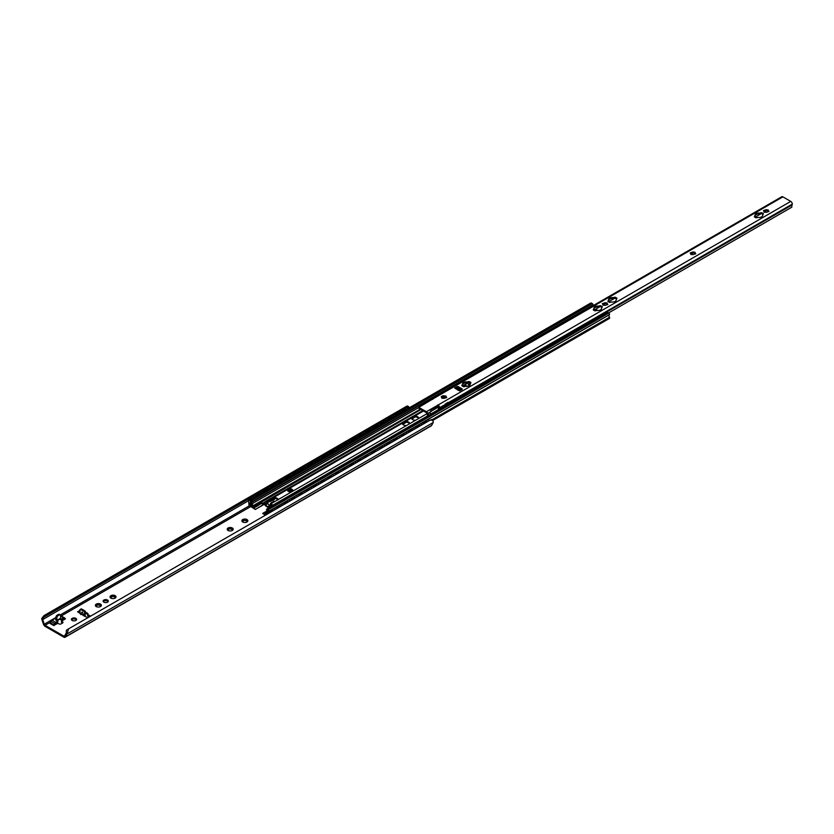 <?xml version="1.0" encoding="UTF-8"?>
<svg xmlns="http://www.w3.org/2000/svg" width="834" height="834" viewBox="0 0 834 834"><rect width="100%" height="100%" fill="white"/><g stroke="black" fill="none" stroke-linecap="round" stroke-linejoin="round"><path stroke-width="1.25" d="M56.889 617.713A1.616 0.938 -60 0 1 58.036 615.732L57.119 615.2A1.616 0.938 120 0 0 55.982 617.191L56.889 617.713L56.889 620.36A1.616 0.938 60 0 1 56.868 620.632L55.722 619.975L55.982 617.191M57.119 615.2L58.495 614.408L59.412 614.939L58.036 615.732M57.139 620.767L60.215 618.984A1.616 0.938 -120 0 0 60.559 618.244L60.559 615.607A1.616 0.938 -60 0 0 60.215 614.856L59.308 614.335A1.616 0.938 120 0 0 58.495 614.408M59.412 614.939A1.616 0.938 -60 0 1 60.215 614.856M62.686 622.925A1.616 0.938 0 0 0 62.498 622.8L61.445 622.195L61.445 621.132L62.498 621.737A1.616 0.938 180 0 1 62.967 622.404A1.616 0.938 180 0 1 62.498 623.061L61.111 623.853A1.616 0.938 180 0 1 58.828 623.853L57.786 623.259L55.075 624.822L55.711 623.394L57.786 622.195L57.786 621.142L56.868 620.632M60.538 618.474L60.559 619.568L59.902 619.162M60.559 618.505L61.445 619.026L61.445 620.079L60.559 619.568M61.445 619.026L63.52 617.827A1.616 0.938 -60 0 1 64.322 617.744A1.616 0.938 -60 0 1 64.52 617.931L65.479 618.818L64.155 619.568L63.52 618.88L61.445 620.079M55.982 617.952L52.052 620.215A1.616 0.938 120 0 0 51.051 621.476L50.092 623.467L53.762 625.573L54.71 623.592A1.616 0.938 -60 0 1 55.711 622.331L57.786 621.142M55.075 624.822L53.762 625.573M64.155 619.568L61.445 621.132M408.879 408.034A2.262 1.303 60 0 1 408.806 407.711L408.691 406.544L406.46 406.356L407.117 405.97L43.879 615.68L41.7 618.588A3.544 2.043 -120 0 0 41.909 619.506L43.41 624.093A2.752 1.585 -120 0 0 45.172 626.407L63.718 637.113A2.752 1.585 -120 0 0 65.094 637.249A2.752 1.585 -120 0 0 65.479 636.832L66.981 633.986A3.544 2.043 -120 0 0 67.189 633.308L68.607 628.836L66.386 630.233L66.272 632.777A2.262 1.303 60 0 1 66.157 633.069L64.635 635.977A1.293 0.751 60 0 1 64.447 636.175A1.293 0.751 60 0 1 63.801 636.102L45.088 625.302A1.293 0.751 60 0 1 44.254 624.218L42.732 619.547A2.262 1.303 60 0 1 42.617 619.12L43.608 617.316M108.128 601.637A2.585 1.491 0 0 0 107.544 601.106A2.585 1.491 0 0 0 103.291 601.637M247.145 521.782A1.147 0.657 180 0 1 246.885 521.177M246.937 520.479L246.437 520.52A1.147 0.657 180 0 1 244.623 520.239L243.705 520.249M243.684 520.041L243.684 520.385A1.147 0.657 180 0 1 242.392 521.156M232.498 530.247A1.147 0.657 180 0 1 232.238 529.632M232.29 528.933L231.789 528.975A1.147 0.657 180 0 1 229.975 528.693L229.058 528.704M229.037 528.495L229.037 528.839A1.147 0.657 180 0 1 227.745 529.611L227.713 528.746L229.809 527.515A2.992 1.731 180 0 1 232.04 527.859L232.582 528.172A2.992 1.731 180 0 1 233.176 529.454L232.978 529.882A2.992 1.731 180 0 1 232.332 530.445A2.992 1.731 180 0 1 231.352 530.82L230.611 530.935A2.992 1.731 180 0 1 228.38 530.591L227.838 530.278A2.992 1.731 180 0 1 227.244 528.996L227.442 528.568A2.992 1.731 180 0 1 229.069 527.63L229.058 528.954M115.321 597.895A1.147 0.657 180 0 1 115.061 597.29M115.113 596.591L114.612 596.633A1.147 0.657 180 0 1 112.799 596.352L111.881 596.362M111.86 596.154L111.86 596.498A1.147 0.657 180 0 1 110.568 597.259L110.536 596.393L112.632 595.163A2.992 1.731 180 0 1 114.863 595.507L115.405 595.82A2.992 1.731 180 0 1 115.999 597.113L115.801 597.54A2.992 1.731 180 0 1 115.155 598.103A2.992 1.731 180 0 1 114.175 598.478L113.434 598.593A2.992 1.731 180 0 1 111.203 598.249L110.661 597.936A2.992 1.731 180 0 1 110.067 596.644L110.265 596.227A2.992 1.731 180 0 1 111.892 595.278L111.881 596.612M100.674 606.349A1.147 0.657 180 0 1 100.414 605.745M100.466 605.046L99.965 605.088A1.147 0.657 180 0 1 98.151 604.806L97.234 604.817M97.213 604.608L97.213 604.952A1.147 0.657 180 0 1 95.92 605.724M88.998 616.305L87.518 615.44L87.518 614.387L89.916 615.773L87.174 617.358L84.078 615.972L84.651 612.865A1.293 0.751 -120 0 0 83.734 611.28L80.762 609.56A1.293 0.751 -120 0 0 80.116 609.498A1.293 0.751 -120 0 0 79.845 610.092L79.96 613.595L80.971 614.178M85.548 612.114L87.58 613.292A1.293 0.751 180 0 1 87.966 613.814A1.293 0.751 180 0 1 87.58 614.345L85.224 612.99M80.189 611.343L78.479 612.333M76.436 619.933A2.585 1.491 0 0 0 75.842 619.412A2.585 1.491 0 0 0 71.588 619.933M75.842 618.348A2.585 1.491 180 0 1 76.603 619.412A2.585 1.491 180 0 1 74.007 620.903A2.585 1.491 180 0 1 71.422 619.412A2.585 1.491 180 0 1 73.017 618.025A2.585 1.491 180 0 1 75.842 618.348M80.168 613.313L77.562 611.812L79.96 610.425M84.651 613.126L85.568 612.333A1.293 0.751 -120 0 0 84.651 610.749L81.68 609.039A1.293 0.751 -120 0 0 81.034 608.966L80.116 609.498M85.224 612.802L85.224 615.044A1.616 0.938 -60 0 1 84.943 616.076M81.336 613.855L81.513 612.636C82.305 611.583 82.858 612.344 83.171 614.919L81.117 614.262M418.084 417.824L417.125 417.271M87.58 613.292L87.518 614.387M242.089 520.114A2.992 1.731 180 0 1 243.716 519.175L244.456 519.061A2.992 1.731 180 0 1 246.687 519.405L247.229 519.718A2.992 1.731 180 0 1 247.823 521L247.625 521.427A2.992 1.731 180 0 1 246.979 521.99A2.992 1.731 180 0 1 245.999 522.365L245.259 522.48A2.992 1.731 180 0 1 243.028 522.136L242.486 521.823A2.992 1.731 180 0 1 241.891 520.541L243.716 519.175L243.705 520.499M107.544 600.053A2.585 1.491 180 0 1 108.295 601.106A2.585 1.491 180 0 1 105.71 602.607A2.585 1.491 180 0 1 103.124 601.106A2.585 1.491 180 0 1 104.719 599.729A2.585 1.491 180 0 1 107.544 600.053M95.618 604.681A2.992 1.731 180 0 1 97.244 603.733L97.985 603.618A2.992 1.731 180 0 1 100.216 603.962L100.758 604.275A2.992 1.731 180 0 1 101.352 605.567L101.154 605.995A2.992 1.731 180 0 1 100.507 606.558A2.992 1.731 180 0 1 99.527 606.933L98.787 607.048A2.992 1.731 180 0 1 96.556 606.704L96.014 606.391A2.992 1.731 180 0 1 95.42 605.109L97.244 603.733L97.234 605.067M100.758 604.275L101.352 605.567M100.643 604.619L101.133 606.016M96.129 606.61L95.42 605.109M97.985 603.618L100.216 603.962M101.154 605.995L99.559 606.975M115.405 595.82L115.999 597.113M115.29 596.164L115.78 597.561M110.776 598.145L110.067 596.644M112.632 595.163L114.863 595.507M115.801 597.54L114.206 598.51M232.582 528.172L233.176 529.454M232.467 528.516L232.957 529.903M227.953 530.497L227.244 528.996M229.809 527.515L232.04 527.859M232.978 529.882L231.383 530.862M247.229 519.718L247.823 521M247.114 520.051L247.604 521.448M242.6 522.042L241.891 520.541M244.456 519.061L246.687 519.405M247.625 521.427L246.03 522.407M43.879 615.68L44.859 615.127L43.816 617.202L249.366 498.534M406.46 406.356L44.859 615.127M407.117 405.97L408.66 406.533M65.094 637.249L431.272 425.84A2.752 1.585 -120 0 0 431.658 425.423L433.159 422.567A3.544 2.043 -120 0 0 433.367 421.889L432.387 420.232L430.208 420.065L431.835 419.992M431.251 419.575L432.387 420.232M408.691 406.544L406.971 407.534M403.156 409.744L399.653 411.767M395.837 413.966L392.324 415.989M388.508 418.199L385.006 420.221M381.19 422.421L377.677 424.454M373.861 426.654L370.359 428.676M366.543 430.886L363.03 432.909M359.214 435.108L355.711 437.131M351.896 439.341L348.383 441.363M344.567 443.563L341.064 445.596M337.249 447.795L333.736 449.818M329.92 452.018L326.417 454.05M322.602 456.25L319.088 458.273M315.273 460.483L311.77 462.505M307.954 464.705L304.441 466.738M300.626 468.937L297.123 470.96M293.307 473.159L289.794 475.192M285.979 477.392L282.476 479.414M278.66 481.625L275.147 483.647M271.331 485.847L267.829 487.869M264.013 490.079L260.5 492.102M256.684 494.301L253.182 496.334M430.208 420.065L68.607 628.836M275.846 498.44L274.636 498.878L275.616 498.305M270.956 500.869L272.603 500.129A2.523 1.459 0 0 0 273.489 499.795L274.866 499.003L273.489 500.066A2.523 1.459 180 0 1 272.603 500.4L269.601 501.265M269.601 501.005L270.643 500.838M264.441 504.205L255.34 509.459L264.242 504.059M266.974 510.94L262.668 513.421L265.358 515.245M255.34 509.199L251.618 506.957A1.616 0.938 -120 0 0 250.304 505.873L250.304 506.165A1.293 0.751 60 0 1 251.441 507.03L255.34 509.459M411.777 418.877L414.717 417.177L411.913 419.064M406.439 422.223L402.759 424.35M292.067 491.341L290.878 490.392L292.275 491.195M288.689 491.445L290.878 490.653M265.587 515.11L262.668 513.421M402.624 424.162L406.012 422.202M414.717 417.177L411.662 418.522M270.8 512.097A2.054 1.084 -55.9 0 1 273.302 510.085A2.054 1.084 -55.9 0 1 273.323 510.095M250.502 501.578A2.054 1.282 -64.4 0 1 250.21 500.65M250.461 499.503A2.054 1.282 -64.4 0 1 252.556 498.086A2.054 1.282 -64.4 0 1 252.723 498.19A2.054 2.054 0 0 0 252.441 498.034A2.054 1.282 115.6 0 0 252.441 498.034M278.129 507.875A2.054 1.084 -55.9 0 1 280.62 505.852A2.054 1.084 -55.9 0 1 280.651 505.873M257.779 495.271A2.054 1.282 -64.4 0 1 259.874 493.853A2.054 1.282 -64.4 0 1 260.052 493.968M285.447 503.642A2.054 1.084 -55.9 0 1 287.949 501.62A2.054 1.084 -55.9 0 1 287.97 501.641M265.108 491.049A2.054 1.282 -64.4 0 1 267.203 489.631A2.054 1.282 -64.4 0 1 267.37 489.735M292.776 499.42A2.054 1.084 -55.9 0 1 295.267 497.398A2.054 1.084 -55.9 0 1 295.299 497.408M272.426 486.816A2.054 1.282 -64.4 0 1 274.522 485.398A2.054 1.282 -64.4 0 1 274.699 485.503M300.094 495.188A2.054 1.084 -55.9 0 1 302.596 493.165A2.054 1.084 -55.9 0 1 302.617 493.186M279.755 482.584A2.054 1.282 -64.4 0 1 281.85 481.166A2.054 1.282 -64.4 0 1 282.017 481.281M307.423 490.965A2.054 1.084 -55.9 0 1 309.914 488.943A2.054 1.084 -55.9 0 1 309.946 488.953M287.073 478.362A2.054 1.282 -64.4 0 1 289.169 476.944A2.054 1.282 -64.4 0 1 289.346 477.048M314.741 486.733A2.054 1.084 -55.9 0 1 317.243 484.71A2.054 1.084 -55.9 0 1 317.264 484.731M294.402 474.129A2.054 1.282 -64.4 0 1 296.497 472.711A2.054 1.282 -64.4 0 1 296.664 472.826A2.054 2.054 0 0 0 296.383 472.669L296.383 472.669M322.07 482.5A2.054 1.084 -55.9 0 1 324.562 480.478A2.054 1.084 -55.9 0 1 324.593 480.499M301.72 469.907A2.054 1.282 -64.4 0 1 303.816 468.489A2.054 1.282 -64.4 0 1 303.993 468.593M329.388 478.278A2.054 1.084 -55.9 0 1 331.89 476.256A2.054 1.084 -55.9 0 1 331.911 476.277M309.049 465.674A2.054 1.282 -64.4 0 1 311.145 464.257A2.054 1.282 -64.4 0 1 311.311 464.361A2.054 2.054 0 0 0 311.03 464.215L311.03 464.215M336.717 474.046A2.054 1.084 -55.9 0 1 339.209 472.023A2.054 1.084 -55.9 0 1 339.24 472.044M316.367 461.452A2.054 1.282 -64.4 0 1 318.463 460.024A2.054 1.282 -64.4 0 1 318.64 460.139M344.035 469.823A2.054 1.084 -55.9 0 1 346.537 467.801A2.054 1.084 -55.9 0 1 346.558 467.811M323.696 457.22A2.054 1.282 -64.4 0 1 325.792 455.802A2.054 1.282 -64.4 0 1 325.958 455.906M351.364 465.591A2.054 1.084 -55.9 0 1 353.856 463.568A2.054 1.084 -55.9 0 1 353.887 463.589M331.015 452.987A2.054 1.282 -64.4 0 1 333.12 451.569A2.054 1.282 -64.4 0 1 333.287 451.684M358.683 461.358A2.054 1.084 -55.9 0 1 361.185 459.346A2.054 1.084 -55.9 0 1 361.205 459.357M338.343 448.765A2.054 1.282 -64.4 0 1 340.439 447.347A2.054 1.282 -64.4 0 1 340.606 447.451M366.011 457.136A2.054 1.084 -55.9 0 1 368.503 455.114A2.054 1.084 -55.9 0 1 368.534 455.135M345.662 444.532A2.054 1.282 -64.4 0 1 347.768 443.115A2.054 1.282 -64.4 0 1 347.934 443.229M373.33 452.904A2.054 1.084 -55.9 0 1 375.832 450.881A2.054 1.084 -55.9 0 1 375.853 450.902M352.99 440.31A2.054 1.282 -64.4 0 1 355.086 438.882A2.054 1.282 -64.4 0 1 355.253 438.997A2.054 2.054 0 0 0 354.971 438.84L354.971 438.84M380.658 448.682A2.054 1.084 -55.9 0 1 383.15 446.659A2.054 1.084 -55.9 0 1 383.181 446.67M360.309 436.078A2.054 1.282 -64.4 0 1 362.415 434.66A2.054 1.282 -64.4 0 1 362.582 434.764M387.977 444.449A2.054 1.084 -55.9 0 1 390.479 442.427A2.054 1.084 -55.9 0 1 390.5 442.447M367.638 431.845A2.054 1.282 -64.4 0 1 369.733 430.427A2.054 1.282 -64.4 0 1 369.9 430.542A2.054 2.054 0 0 0 369.618 430.386L369.618 430.386M395.306 440.216A2.054 1.084 -55.9 0 1 397.797 438.204A2.054 1.084 -55.9 0 1 397.828 438.215M374.956 427.623A2.054 1.282 -64.4 0 1 377.062 426.205A2.054 1.282 -64.4 0 1 377.229 426.31M402.624 435.994A2.054 1.084 -55.9 0 1 405.126 433.972A2.054 1.084 -55.9 0 1 405.147 433.993M382.285 423.391A2.054 1.282 -64.4 0 1 384.38 421.973A2.054 1.282 -64.4 0 1 384.547 422.087A2.054 2.054 0 0 0 384.266 421.931L384.266 421.931M409.953 431.762A2.054 1.084 -55.9 0 1 412.444 429.739A2.054 1.084 -55.9 0 1 412.476 429.76M389.603 419.168A2.054 1.282 -64.4 0 1 391.709 417.751A2.054 1.282 -64.4 0 1 391.876 417.855M417.271 427.54A2.054 1.084 -55.9 0 1 419.773 425.517A2.054 1.084 -55.9 0 1 419.794 425.528M396.932 414.936A2.054 1.282 -64.4 0 1 399.027 413.518A2.054 1.282 -64.4 0 1 399.194 413.622M248.845 500.452A1.616 1.011 -64.4 0 1 249.887 498.419L249.668 498.305A1.616 1.011 115.6 0 0 248.615 500.337L249.189 505.352L249.95 505.946A1.616 0.938 60 0 1 250.002 505.915A1.616 0.938 60 0 1 250.346 505.842L250.304 505.873M253.776 496.438A1.616 1.011 115.6 0 0 253.661 496.366A1.616 1.011 115.6 0 0 252.869 496.459L249.668 498.305M250.304 506.144A1.293 0.751 -120 0 0 250.158 506.196A1.293 0.751 -120 0 0 250.127 506.217L248.97 505.237L248.615 500.337M252.869 496.459L249.887 498.419M253.098 496.564A1.616 1.011 -64.4 0 1 253.89 496.48A1.616 1.011 -64.4 0 1 254.339 497.262M269.476 512.389A1.616 0.855 -55.9 0 1 270.716 510.46L270.487 510.314A1.616 0.855 124.1 0 0 269.246 512.232L269.434 512.889M274.605 508.469A1.616 0.855 124.1 0 0 274.501 508.375A1.616 0.855 124.1 0 0 273.698 508.459L270.487 510.314M269.184 513.035L269.246 512.232M273.698 508.459L270.716 510.46M273.927 508.615A1.616 0.855 -55.9 0 1 274.73 508.531A1.616 0.855 -55.9 0 1 274.97 509.209L274.928 509.72M256.163 496.199A1.616 1.011 -64.4 0 1 257.216 494.187L256.987 494.082A1.616 1.011 115.6 0 0 255.944 496.115L256.153 496.209M261.094 492.206A1.616 1.011 115.6 0 0 260.99 492.143A1.616 1.011 115.6 0 0 260.187 492.227L256.987 494.082M260.187 492.227L257.216 494.187M260.416 492.341A1.616 1.011 -64.4 0 1 261.219 492.248A1.616 1.011 -64.4 0 1 261.657 493.03M276.805 508.156A1.616 0.855 -55.9 0 1 278.045 506.238L277.816 506.082A1.616 0.855 124.1 0 0 276.575 508L276.763 508.657M281.934 504.247A1.616 0.855 124.1 0 0 281.829 504.153A1.616 0.855 124.1 0 0 281.016 504.226L277.816 506.082M276.513 508.803L276.575 508M281.016 504.226L278.045 506.238M281.246 504.382A1.616 0.855 -55.9 0 1 282.059 504.309A1.616 0.855 -55.9 0 1 282.299 504.987L282.257 505.487M263.492 491.977A1.616 1.011 -64.4 0 1 264.545 489.965L264.315 489.85A1.616 1.011 115.6 0 0 263.263 491.883L263.471 491.987M268.423 487.984A1.616 1.011 115.6 0 0 268.308 487.911A1.616 1.011 115.6 0 0 267.516 488.005L264.315 489.85M267.516 488.005L267.745 488.109A1.616 1.011 -64.4 0 1 268.538 488.026A1.616 1.011 -64.4 0 1 268.986 488.807M284.123 503.924A1.616 0.855 -55.9 0 1 285.364 502.005L285.134 501.849A1.616 0.855 124.1 0 0 283.894 503.778L284.092 504.434M289.252 500.014A1.616 0.855 124.1 0 0 289.148 499.92A1.616 0.855 124.1 0 0 288.345 500.004L285.134 501.849M283.831 504.58L283.894 503.778M288.345 500.004L285.364 502.005M288.574 500.16A1.616 0.855 -55.9 0 1 289.377 500.077A1.616 0.855 -55.9 0 1 289.617 500.754L289.575 501.255M270.81 487.744A1.616 1.011 -64.4 0 1 271.863 485.732L271.634 485.617A1.616 1.011 115.6 0 0 270.591 487.661L270.8 487.754M275.741 483.751A1.616 1.011 115.6 0 0 275.637 483.689A1.616 1.011 115.6 0 0 274.834 483.772L271.634 485.617M274.834 483.772L271.863 485.732M275.064 483.876A1.616 1.011 -64.4 0 1 275.866 483.793A1.616 1.011 -64.4 0 1 276.304 484.575M291.452 499.702A1.616 0.855 -55.9 0 1 292.692 497.783L292.463 497.627A1.616 0.855 124.1 0 0 291.222 499.545L291.41 500.202M296.581 495.792A1.616 0.855 124.1 0 0 296.477 495.698A1.616 0.855 124.1 0 0 295.663 495.771L292.463 497.627M291.16 500.348L291.222 499.545M295.663 495.771L292.692 497.783M295.893 495.928A1.616 0.855 -55.9 0 1 296.706 495.844A1.616 0.855 -55.9 0 1 296.946 496.532L296.904 497.033M278.139 483.522A1.616 1.011 -64.4 0 1 279.192 481.499L278.963 481.395A1.616 1.011 115.6 0 0 277.91 483.428L278.118 483.532M283.07 479.519A1.616 1.011 115.6 0 0 282.955 479.456A1.616 1.011 115.6 0 0 282.163 479.54L278.963 481.395M282.163 479.54L279.192 481.499M282.392 479.654A1.616 1.011 -64.4 0 1 283.185 479.571A1.616 1.011 -64.4 0 1 283.633 480.353M298.77 495.469A1.616 0.855 -55.9 0 1 300.011 493.551L299.781 493.394A1.616 0.855 124.1 0 0 298.541 495.313L298.739 495.969M303.899 491.56A1.616 0.855 124.1 0 0 303.795 491.466A1.616 0.855 124.1 0 0 302.992 491.549L299.781 493.394M298.478 496.115L298.541 495.313M302.992 491.549L300.011 493.551M303.222 491.695A1.616 0.855 -55.9 0 1 304.024 491.622A1.616 0.855 -55.9 0 1 304.264 492.3L304.222 492.8M285.457 479.289A1.616 1.011 -64.4 0 1 286.51 477.277L286.281 477.163A1.616 1.011 115.6 0 0 285.238 479.196L285.447 479.3M290.388 475.297A1.616 1.011 115.6 0 0 290.284 475.234A1.616 1.011 115.6 0 0 289.492 475.317L286.281 477.163M289.492 475.317L289.711 475.422A1.616 1.011 -64.4 0 1 290.513 475.338A1.616 1.011 -64.4 0 1 290.951 476.12M306.099 491.247A1.616 0.855 -55.9 0 1 307.339 489.318L307.11 489.172A1.616 0.855 124.1 0 0 305.869 491.09L306.057 491.747M311.228 487.327A1.616 0.855 124.1 0 0 311.124 487.233A1.616 0.855 124.1 0 0 310.311 487.317L307.11 489.172M305.807 491.893L305.869 491.09M310.311 487.317L307.339 489.318M310.54 487.473A1.616 0.855 -55.9 0 1 311.353 487.39A1.616 0.855 -55.9 0 1 311.593 488.067L311.551 488.578M292.786 475.067A1.616 1.011 -64.4 0 1 293.839 473.045L293.61 472.941A1.616 1.011 115.6 0 0 292.557 474.973L292.765 475.067M297.717 471.064A1.616 1.011 115.6 0 0 297.602 471.002A1.616 1.011 115.6 0 0 296.81 471.085L293.61 472.941M296.81 471.085L293.839 473.045M297.04 471.2A1.616 1.011 -64.4 0 1 297.832 471.106A1.616 1.011 -64.4 0 1 298.28 471.888M313.417 487.014A1.616 0.855 -55.9 0 1 314.658 485.096L314.428 484.94A1.616 0.855 124.1 0 0 313.188 486.858L313.386 487.515M318.546 483.105A1.616 0.855 124.1 0 0 318.442 483.011A1.616 0.855 124.1 0 0 317.639 483.094L314.428 484.94M313.125 487.661L313.188 486.858M317.639 483.094L314.658 485.096M317.869 483.24A1.616 0.855 -55.9 0 1 318.671 483.167A1.616 0.855 -55.9 0 1 318.911 483.845L318.869 484.346M300.115 470.835A1.616 1.011 -64.4 0 1 301.157 468.823L300.928 468.708A1.616 1.011 115.6 0 0 299.886 470.741L300.094 470.845M305.036 466.842A1.616 1.011 115.6 0 0 304.931 466.769A1.616 1.011 115.6 0 0 304.139 466.863L300.928 468.708M304.139 466.863L301.157 468.823M304.358 466.967A1.616 1.011 -64.4 0 1 305.161 466.884A1.616 1.011 -64.4 0 1 305.598 467.666M320.746 482.782A1.616 0.855 -55.9 0 1 321.987 480.864L321.757 480.707A1.616 0.855 124.1 0 0 320.517 482.636L320.704 483.293M325.875 478.872A1.616 0.855 124.1 0 0 325.771 478.779A1.616 0.855 124.1 0 0 324.958 478.862L321.757 480.707M320.454 483.439L320.517 482.636M324.958 478.862L321.987 480.864M325.187 479.018A1.616 0.855 -55.9 0 1 326 478.935A1.616 0.855 -55.9 0 1 326.24 479.613L326.198 480.113M307.433 466.602A1.616 1.011 -64.4 0 1 308.486 464.59L308.257 464.486A1.616 1.011 115.6 0 0 307.204 466.519L307.412 466.613M312.364 462.609A1.616 1.011 115.6 0 0 312.25 462.547A1.616 1.011 115.6 0 0 311.457 462.63L308.257 464.486M311.457 462.63L311.687 462.745A1.616 1.011 -64.4 0 1 312.479 462.651A1.616 1.011 -64.4 0 1 312.927 463.433M328.064 478.56A1.616 0.855 -55.9 0 1 329.305 476.641L329.086 476.485A1.616 0.855 124.1 0 0 327.835 478.403L328.033 479.06M333.193 474.65A1.616 0.855 124.1 0 0 333.089 474.556A1.616 0.855 124.1 0 0 332.286 474.629L329.086 476.485M327.772 479.206L327.835 478.403M332.286 474.629L329.305 476.641M332.516 474.786A1.616 0.855 -55.9 0 1 333.319 474.702A1.616 0.855 -55.9 0 1 333.558 475.39L333.517 475.891M314.762 462.38A1.616 1.011 -64.4 0 1 315.805 460.358L315.575 460.253A1.616 1.011 115.6 0 0 314.533 462.286L314.741 462.39M319.683 458.377A1.616 1.011 115.6 0 0 319.578 458.314A1.616 1.011 115.6 0 0 318.786 458.398L315.575 460.253M318.786 458.398L315.805 460.358M319.005 458.512A1.616 1.011 -64.4 0 1 319.808 458.429A1.616 1.011 -64.4 0 1 320.246 459.211M335.393 474.327A1.616 0.855 -55.9 0 1 336.634 472.409L336.404 472.252A1.616 0.855 124.1 0 0 335.164 474.171L335.351 474.827M340.522 470.418A1.616 0.855 124.1 0 0 340.418 470.324A1.616 0.855 124.1 0 0 339.605 470.407L336.404 472.252M335.101 474.973L335.164 474.171M339.605 470.407L336.634 472.409M339.834 470.564A1.616 0.855 -55.9 0 1 340.647 470.48A1.616 0.855 -55.9 0 1 340.887 471.158L340.845 471.658M322.08 458.147A1.616 1.011 -64.4 0 1 323.133 456.135L322.904 456.021A1.616 1.011 115.6 0 0 321.851 458.054L322.06 458.158M327.011 454.155A1.616 1.011 115.6 0 0 326.897 454.092A1.616 1.011 115.6 0 0 326.104 454.176L322.904 456.021M326.104 454.176L323.133 456.135M326.334 454.28A1.616 1.011 -64.4 0 1 327.126 454.196A1.616 1.011 -64.4 0 1 327.574 454.978M342.711 470.105A1.616 0.855 -55.9 0 1 343.952 468.176L343.733 468.03A1.616 0.855 124.1 0 0 342.482 469.949L342.68 470.605M347.841 466.196A1.616 0.855 124.1 0 0 347.736 466.091A1.616 0.855 124.1 0 0 346.934 466.175L343.733 468.03M342.42 470.751L342.482 469.949M346.934 466.175L343.952 468.176M347.163 466.331A1.616 0.855 -55.9 0 1 347.966 466.248A1.616 0.855 -55.9 0 1 348.205 466.925L348.164 467.436M329.409 453.925A1.616 1.011 -64.4 0 1 330.452 451.903L330.222 451.799A1.616 1.011 115.6 0 0 329.18 453.832L329.388 453.925M334.33 449.922A1.616 1.011 115.6 0 0 334.226 449.86A1.616 1.011 115.6 0 0 333.433 449.943L330.222 451.799M333.433 449.943L333.652 450.058A1.616 1.011 -64.4 0 1 334.455 449.964A1.616 1.011 -64.4 0 1 334.893 450.746M350.04 465.872A1.616 0.855 -55.9 0 1 351.281 463.954L351.051 463.798A1.616 0.855 124.1 0 0 349.811 465.716L349.999 466.373M355.169 461.963A1.616 0.855 124.1 0 0 355.065 461.869A1.616 0.855 124.1 0 0 354.252 461.953L351.051 463.798M349.748 466.519L349.811 465.716M354.252 461.953L351.281 463.954M354.481 462.099A1.616 0.855 -55.9 0 1 355.294 462.026A1.616 0.855 -55.9 0 1 355.534 462.703L355.493 463.204M336.728 449.693A1.616 1.011 -64.4 0 1 337.78 447.681L337.551 447.566A1.616 1.011 115.6 0 0 336.498 449.599L336.717 449.703M341.659 445.7A1.616 1.011 115.6 0 0 341.544 445.627A1.616 1.011 115.6 0 0 340.752 445.721L337.551 447.566M340.752 445.721L337.78 447.681M340.981 445.825A1.616 1.011 -64.4 0 1 341.773 445.742A1.616 1.011 -64.4 0 1 342.221 446.524M357.359 461.64A1.616 0.855 -55.9 0 1 358.599 459.722L358.38 459.565A1.616 0.855 124.1 0 0 357.129 461.494L357.327 462.151M362.488 457.73A1.616 0.855 124.1 0 0 362.383 457.637A1.616 0.855 124.1 0 0 361.581 457.72L358.38 459.565M357.067 462.297L357.129 461.494M361.581 457.72L358.599 459.722M361.81 457.876A1.616 0.855 -55.9 0 1 362.613 457.793A1.616 0.855 -55.9 0 1 362.853 458.471L362.811 458.981M344.056 445.46A1.616 1.011 -64.4 0 1 345.099 443.448L344.869 443.344A1.616 1.011 115.6 0 0 343.827 445.377L344.035 445.471M348.977 441.467A1.616 1.011 115.6 0 0 348.873 441.405A1.616 1.011 115.6 0 0 348.08 441.488L344.869 443.344M348.08 441.488L345.099 443.448M348.299 441.603A1.616 1.011 -64.4 0 1 349.102 441.509A1.616 1.011 -64.4 0 1 349.54 442.291M364.687 457.418A1.616 0.855 -55.9 0 1 365.928 455.5L365.699 455.343A1.616 0.855 124.1 0 0 364.458 457.261L364.646 457.918M369.816 453.508A1.616 0.855 124.1 0 0 369.712 453.415A1.616 0.855 124.1 0 0 368.899 453.488L365.699 455.343M364.395 458.064L364.458 457.261M368.899 453.488L365.928 455.5M369.128 453.644A1.616 0.855 -55.9 0 1 369.942 453.56A1.616 0.855 -55.9 0 1 370.181 454.249L370.14 454.749M351.375 441.238A1.616 1.011 -64.4 0 1 352.428 439.216L352.198 439.111A1.616 1.011 115.6 0 0 351.145 441.144L351.364 441.249M356.306 437.245A1.616 1.011 115.6 0 0 356.191 437.172A1.616 1.011 115.6 0 0 355.399 437.266L352.198 439.111M355.399 437.266L355.628 437.37A1.616 1.011 -64.4 0 1 356.42 437.287A1.616 1.011 -64.4 0 1 356.869 438.069M372.006 453.185A1.616 0.855 -55.9 0 1 373.246 451.267L373.027 451.111A1.616 0.855 124.1 0 0 371.776 453.039L371.974 453.696M377.135 449.276A1.616 0.855 124.1 0 0 377.031 449.182A1.616 0.855 124.1 0 0 376.228 449.265L373.027 451.111M371.724 453.832L371.776 453.039M376.228 449.265L373.246 451.267M376.457 449.422A1.616 0.855 -55.9 0 1 377.26 449.338A1.616 0.855 -55.9 0 1 377.5 450.016L377.458 450.516M358.703 437.006A1.616 1.011 -64.4 0 1 359.746 434.994L359.517 434.879A1.616 1.011 115.6 0 0 358.474 436.912L358.683 437.016M363.624 433.013A1.616 1.011 115.6 0 0 363.52 432.95A1.616 1.011 115.6 0 0 362.727 433.034L359.517 434.879M362.727 433.034L359.746 434.994M362.946 433.138A1.616 1.011 -64.4 0 1 363.749 433.054A1.616 1.011 -64.4 0 1 364.187 433.836M379.334 448.963A1.616 0.855 -55.9 0 1 380.575 447.034L380.346 446.888A1.616 0.855 124.1 0 0 379.105 448.807L379.293 449.463M384.464 445.054A1.616 0.855 124.1 0 0 384.359 444.96A1.616 0.855 124.1 0 0 383.546 445.033L380.346 446.888M379.043 449.609L379.105 448.807M383.546 445.033L380.575 447.034M383.776 445.189A1.616 0.855 -55.9 0 1 384.589 445.106A1.616 0.855 -55.9 0 1 384.828 445.794L384.787 446.294M366.022 432.783A1.616 1.011 -64.4 0 1 367.075 430.761L366.845 430.657A1.616 1.011 115.6 0 0 365.792 432.69L366.011 432.794M370.953 428.78A1.616 1.011 115.6 0 0 370.838 428.718A1.616 1.011 115.6 0 0 370.046 428.801L366.845 430.657M370.046 428.801L367.075 430.761M370.275 428.916A1.616 1.011 -64.4 0 1 371.067 428.822A1.616 1.011 -64.4 0 1 371.516 429.604M386.653 444.731A1.616 0.855 -55.9 0 1 387.893 442.812L387.674 442.656A1.616 0.855 124.1 0 0 386.423 444.574L386.622 445.231M391.782 440.821A1.616 0.855 124.1 0 0 391.688 440.727A1.616 0.855 124.1 0 0 390.875 440.811L387.674 442.656M386.371 445.377L386.423 444.574M390.875 440.811L387.893 442.812M391.104 440.957A1.616 0.855 -55.9 0 1 391.907 440.884A1.616 0.855 -55.9 0 1 392.147 441.561L392.105 442.062M373.351 428.551A1.616 1.011 -64.4 0 1 374.393 426.539L374.164 426.424A1.616 1.011 115.6 0 0 373.121 428.457L373.33 428.561M378.271 424.558A1.616 1.011 115.6 0 0 378.167 424.485A1.616 1.011 115.6 0 0 377.375 424.579L374.164 426.424M377.375 424.579L377.594 424.683A1.616 1.011 -64.4 0 1 378.396 424.6A1.616 1.011 -64.4 0 1 378.834 425.382M393.982 440.508A1.616 0.855 -55.9 0 1 395.222 438.58L394.993 438.423A1.616 0.855 124.1 0 0 393.752 440.352L393.94 441.009M399.111 436.589A1.616 0.855 124.1 0 0 399.006 436.495A1.616 0.855 124.1 0 0 398.193 436.578L394.993 438.423M393.69 441.155L393.752 440.352M398.193 436.578L395.222 438.58M398.423 436.735A1.616 0.855 -55.9 0 1 399.236 436.651A1.616 0.855 -55.9 0 1 399.476 437.329L399.434 437.84M380.669 424.318A1.616 1.011 -64.4 0 1 381.722 422.306L381.492 422.202A1.616 1.011 115.6 0 0 380.44 424.235L380.658 424.329M385.6 420.326A1.616 1.011 115.6 0 0 385.485 420.263A1.616 1.011 115.6 0 0 384.693 420.346L381.492 422.202M384.693 420.346L381.722 422.306M384.922 420.461A1.616 1.011 -64.4 0 1 385.715 420.367A1.616 1.011 -64.4 0 1 386.163 421.149M401.3 436.276A1.616 0.855 -55.9 0 1 402.541 434.358L402.322 434.201A1.616 0.855 124.1 0 0 401.071 436.119L401.269 436.776M406.429 432.366A1.616 0.855 124.1 0 0 406.335 432.273A1.616 0.855 124.1 0 0 405.522 432.346L402.322 434.201M401.018 436.922L401.071 436.119M405.522 432.346L402.541 434.358M405.751 432.502A1.616 0.855 -55.9 0 1 406.554 432.429A1.616 0.855 -55.9 0 1 406.794 433.107L406.763 433.607M387.998 420.096A1.616 1.011 -64.4 0 1 389.04 418.084L388.811 417.97A1.616 1.011 115.6 0 0 387.768 420.002L387.977 420.107M392.918 416.103A1.616 1.011 115.6 0 0 392.814 416.03A1.616 1.011 115.6 0 0 392.022 416.124L388.811 417.97M392.022 416.124L389.04 418.084M392.241 416.229A1.616 1.011 -64.4 0 1 393.043 416.145A1.616 1.011 -64.4 0 1 393.481 416.927M408.629 432.043A1.616 0.855 -55.9 0 1 409.869 430.125L409.64 429.969A1.616 0.855 124.1 0 0 408.399 431.897L408.587 432.554M413.758 428.134A1.616 0.855 124.1 0 0 413.654 428.04A1.616 0.855 124.1 0 0 412.84 428.123L409.64 429.969M408.337 432.7L408.399 431.897M412.84 428.123L409.869 430.125M413.07 428.28A1.616 0.855 -55.9 0 1 413.883 428.196A1.616 0.855 -55.9 0 1 414.123 428.874L414.081 429.374M395.316 415.864A1.616 1.011 -64.4 0 1 396.369 413.852L396.14 413.737A1.616 1.011 115.6 0 0 395.087 415.78L395.306 415.874M400.247 411.871A1.616 1.011 115.6 0 0 400.132 411.808A1.616 1.011 115.6 0 0 399.34 411.892L396.14 413.737M399.34 411.892L399.569 411.996A1.616 1.011 -64.4 0 1 400.362 411.913A1.616 1.011 -64.4 0 1 400.81 412.694M415.947 427.821A1.616 0.855 -55.9 0 1 417.188 425.903L416.969 425.747A1.616 0.855 124.1 0 0 415.718 427.665L415.916 428.322M421.076 423.912A1.616 0.855 124.1 0 0 420.982 423.818A1.616 0.855 124.1 0 0 420.169 423.891L416.969 425.747M415.666 428.467L415.718 427.665M420.169 423.891L417.188 425.903M420.399 424.047A1.616 0.855 -55.9 0 1 421.201 423.964A1.616 0.855 -55.9 0 1 421.441 424.652L421.41 425.152M404.25 410.703A2.054 1.282 -64.4 0 1 406.356 409.286A2.054 1.282 -64.4 0 1 406.523 409.4M424.6 423.307A2.054 1.084 -55.9 0 1 427.091 421.285A2.054 1.084 -55.9 0 1 427.123 421.306M402.645 411.642A1.616 1.011 -64.4 0 1 403.687 409.619L403.458 409.515A1.616 1.011 115.6 0 0 402.415 411.548L402.624 411.652M407.565 407.638A1.616 1.011 115.6 0 0 407.461 407.576A1.616 1.011 115.6 0 0 406.669 407.659L403.458 409.515M406.669 407.659L403.687 409.619M406.888 407.774A1.616 1.011 -64.4 0 1 407.69 407.69A1.616 1.011 -64.4 0 1 408.128 408.472M423.276 423.589A1.616 0.855 -55.9 0 1 424.516 421.67L424.287 421.514A1.616 0.855 124.1 0 0 423.046 423.432L423.234 424.089M428.405 419.679A1.616 0.855 124.1 0 0 428.301 419.585A1.616 0.855 124.1 0 0 427.488 419.669L424.287 421.514M422.984 424.235L423.046 423.432M427.488 419.669L424.516 421.67M427.717 419.815A1.616 0.855 -55.9 0 1 428.53 419.742A1.616 0.855 -55.9 0 1 428.77 420.419L428.728 420.92M267.745 488.109L264.545 489.965M289.711 475.422L286.51 477.277M311.687 462.745L308.486 464.59M333.652 450.058L330.452 451.903M355.628 437.37L352.428 439.216M377.594 424.683L374.393 426.539M399.569 411.996L396.369 413.852M290.513 490.653L288.856 491.612M409.473 423.86A3.565 2.054 0 0 0 408.493 422.807A3.565 2.054 0 0 0 404.709 422.338L402.655 423.526A3.565 2.054 0 0 0 402.488 423.86M408.493 422.014A3.565 2.054 180 0 1 409.536 423.463A3.565 2.054 180 0 1 409.494 423.787L406.533 425.496A3.565 2.054 180 0 1 402.415 423.463A3.565 2.054 180 0 1 402.457 423.151L405.428 421.441A3.565 2.054 180 0 1 408.493 422.014M411.621 417.865L414.581 416.156A3.565 2.054 180 0 1 417.646 416.729A3.565 2.054 180 0 1 418.689 418.178A3.565 2.054 180 0 1 418.647 418.501L415.686 420.211A3.565 2.054 180 0 1 411.569 418.178A3.565 2.054 180 0 1 411.621 417.865L405.428 421.441M270.237 507.082L269.987 506.759A1.616 0.938 -120 0 0 268.684 506.123L268.068 506.342A2.752 1.585 60 0 1 265.619 504.924L264.993 503.997A1.616 0.938 -120 0 0 263.69 503.131L262.762 503.225L265.692 501.432A2.262 1.303 60 0 1 265.952 501.192A2.262 1.303 60 0 1 267.078 501.307L267.766 501.703L269.601 500.65L269.601 501.442L267.766 502.495L266.494 501.922A1.616 0.938 -120 0 1 267.287 502.673L267.902 503.611A2.752 1.585 60 0 0 270.352 505.018L270.977 504.799A1.616 0.938 -120 0 1 271.748 504.956L270.466 504.059L270.466 503.267L271.154 503.653A2.262 1.303 60 0 1 272.541 505.383L272.655 505.685M278.233 499.847A1.293 0.751 0 0 0 278.045 499.712L275.293 498.117A1.293 0.751 0 0 0 273.469 498.117L271.113 499.483A1.324 0.761 0 0 0 270.935 499.086L274.355 497.106A1.293 0.751 180 0 1 275.293 497.325L278.045 498.92A1.293 0.751 180 0 1 278.42 499.441L275.012 501.432A1.324 0.761 0 0 0 273.416 501.557L270.466 503.267M418.626 418.574A3.565 2.054 0 0 0 417.646 417.521A3.565 2.054 0 0 0 413.862 417.052L411.808 418.241A3.565 2.054 0 0 0 411.642 418.574M278.42 499.441A1.293 0.751 180 0 1 278.42 499.462L406.533 425.496M292.004 489.266A2.585 1.491 180 0 1 292.765 490.329A2.585 1.491 180 0 1 290.169 491.82A2.585 1.491 180 0 1 287.584 490.329A2.585 1.491 180 0 1 289.179 488.943A2.585 1.491 180 0 1 292.004 489.266M292.671 490.726A2.585 1.491 0 0 0 292.004 490.058A2.585 1.491 0 0 0 287.678 490.726M262.762 503.225L265.045 501.912M420.92 409.525L253.713 506.54A0.97 0.563 0 0 0 255.089 506.54L258.457 504.591L258.457 505.383A1.293 0.751 0 0 1 258.821 504.997L260.646 503.934A1.293 0.751 0 0 1 262.481 503.934L262.522 503.965A1.616 0.938 -120 0 0 263.106 504.111L264.044 504.017L265.243 505.383A2.262 1.303 -120 0 0 266.255 506.374L267.433 507.062A2.262 1.303 -120 0 0 268.444 507.228L269.736 507.374M271.748 504.956A1.616 0.938 60 0 1 272.28 505.446L272.53 505.758M265.389 501.87L265.983 501.807A1.616 0.938 60 0 1 266.494 501.922L266.588 501.891M267.068 511.409L265.295 512.43A0.97 0.563 0 0 0 265.295 513.223L265.639 514.213A1.783 1.032 -120 0 0 266.536 514.307A1.783 1.032 -120 0 0 266.734 514.119L267.495 513.035A2.909 1.678 -120 0 0 267.109 509.887L268.287 510.564A3.232 1.866 -120 0 0 268.183 513.619M265.295 514.015A0.97 0.563 180 0 1 265.014 513.619L265.014 512.827M267.766 502.495L267.766 501.703M258.457 504.591A1.293 0.751 180 0 1 258.821 504.205L260.646 503.142A1.293 0.751 180 0 1 262.481 503.142L262.481 503.934M269.601 500.65L270.716 499.993A1.324 0.761 0 0 0 271.113 499.451L271.113 500.254A1.324 0.761 180 0 1 270.716 500.796L269.601 500.817M258.457 505.383L255.089 507.333A0.97 0.563 180 0 1 253.713 507.333L253.369 507.135A1.783 1.032 -120 0 1 252.275 505.779L251.524 503.819A2.909 1.678 -120 0 1 251.847 501.14A2.909 1.678 -120 0 1 251.899 501.109L251.847 501.14M270.518 500.911L270.518 500.119M273.218 502.297L273.218 501.672M267.902 513.775L267.297 513.431L267.297 514.13M268.673 513.327A2.262 1.303 60 0 1 268.934 511.284L269.007 511.106A1.136 0.657 -120 0 0 268.204 509.72L267.214 509.157A0.97 0.563 -120 0 0 266.536 509.553L266.536 509.678A0.97 0.563 -120 0 0 266.713 510.325A1.939 1.126 60 0 1 266.901 512.295L266.036 513.494L265.295 513.223M253.307 506.301L252.118 503.767A1.939 1.126 60 0 1 252.295 501.995A0.97 0.563 -120 0 0 252.483 501.568L252.483 501.442A0.97 0.563 -120 0 0 251.795 500.254L250.805 499.681A1.136 0.657 -120 0 0 250.012 500.139L250.075 500.39A2.262 1.303 60 0 1 250.075 502.985L250.398 504.466L251.722 505.227L251.722 504.434L250.607 503.799A3.232 1.866 -120 0 0 250.732 500.431L251.899 501.109M594.788 310.78A1.616 0.938 0 0 0 594.788 310.748L595.476 309.675M595.935 309.414L597.853 310.519M595.247 309.81L596.456 310.498M594.788 310.498A1.616 0.938 0 0 0 594.35 309.977M592.494 306.026A1.939 1.126 60 0 1 592.849 305.38A0.97 0.563 -120 0 0 593.026 304.952L593.026 304.827A0.97 0.563 -120 0 0 592.338 303.639L591.358 303.065A1.136 0.657 -120 0 0 590.795 303.013L250.242 499.629M251.368 503.361L250.607 503.799M609.164 318.369L609.487 317.264A2.262 1.303 60 0 1 609.487 314.668L609.55 314.501A1.136 0.657 -120 0 0 608.747 313.104L607.767 312.541A0.97 0.563 -120 0 0 607.277 312.489L266.734 509.105M267.964 513.035L267.297 513.431M460.378 388.811A1.814 1.042 180 0 1 459.513 389.04L457.345 389.415M457.209 389.071L459.513 388.78A1.814 1.042 -0 0 0 460.107 388.654M467.217 386.309L465.852 385.777L463.558 386.705L461.744 385.506L462.609 384.61A3.889 2.241 180 0 1 462.516 384.12A3.889 2.241 180 0 1 467.248 381.93L469.261 381.545L470.866 382.462L470.188 383.63A3.889 2.241 180 0 1 470.282 384.12A3.889 2.241 180 0 1 465.549 386.309L463.537 386.695M463.329 386.58L465.852 385.517L467.582 386.257M442.322 398.318L444.866 396.525M445.481 396.692L443.261 397.974M469.657 385.339L468.343 384.578M468.343 384.37L470.178 383.306M444.918 391.021A1.616 1.001 116.1 0 0 444.814 390.958A1.616 1.001 116.1 0 0 444.011 391.042L440.811 392.887A1.616 1.001 116.1 0 0 439.862 394.148M444.011 391.042L444.241 391.156A1.616 1.001 -63.9 0 1 445.043 391.063A1.616 1.001 -63.9 0 1 445.116 391.115M444.241 391.156L440.811 392.887M440.216 393.94A1.616 1.001 -63.9 0 1 441.04 393.002M452.33 401.946A1.616 0.865 -56.4 0 1 453.54 400.237L453.31 400.091A1.616 0.865 123.6 0 0 452.08 402.009L452.143 402.061M457.428 398.245A1.616 0.865 123.6 0 0 457.324 398.152A1.616 0.865 123.6 0 0 456.511 398.235L453.31 400.091M456.511 398.235L456.74 398.391A1.616 0.865 -56.4 0 1 457.553 398.308A1.616 0.865 -56.4 0 1 457.793 398.798M452.247 386.799A1.616 1.001 116.1 0 0 452.132 386.726A1.616 1.001 116.1 0 0 451.34 386.809L448.139 388.665A1.616 1.001 116.1 0 0 447.191 389.916M451.34 386.809L451.569 386.924A1.616 1.001 -63.9 0 1 452.362 386.84A1.616 1.001 -63.9 0 1 452.445 386.882M451.569 386.924L448.139 388.665M447.545 389.718A1.616 1.001 -63.9 0 1 448.358 388.78M459.659 397.724A1.616 0.865 -56.4 0 1 460.858 396.014L460.629 395.858A1.616 0.865 123.6 0 0 459.398 397.787L459.471 397.828M464.747 394.023A1.616 0.865 123.6 0 0 464.642 393.929A1.616 0.865 123.6 0 0 463.84 394.002L460.629 395.858M463.84 394.002L460.858 396.014M464.069 394.159A1.616 0.865 -56.4 0 1 464.872 394.075A1.616 0.865 -56.4 0 1 465.122 394.565M459.565 382.566A1.616 1.001 116.1 0 0 459.461 382.504A1.616 1.001 116.1 0 0 458.658 382.587L455.458 384.432A1.616 1.001 116.1 0 0 454.509 385.694M458.658 382.587L458.888 382.691A1.616 1.001 -63.9 0 1 459.69 382.608A1.616 1.001 -63.9 0 1 459.763 382.66M458.888 382.691L455.458 384.432M454.864 385.485A1.616 1.001 -63.9 0 1 455.687 384.547M466.977 393.492A1.616 0.865 -56.4 0 1 468.187 391.782L467.957 391.626A1.616 0.865 123.6 0 0 466.727 393.554L466.79 393.606M472.075 389.791A1.616 0.865 123.6 0 0 471.971 389.697A1.616 0.865 123.6 0 0 471.158 389.78L468.187 391.782M471.158 389.78L467.957 391.626M471.387 389.926A1.616 0.865 -56.4 0 1 472.2 389.853A1.616 0.865 -56.4 0 1 472.44 390.343M469 392.334A1.804 0.959 -56.4 0 1 470.428 391.5M466.894 378.334A1.616 1.001 116.1 0 0 466.779 378.271A1.616 1.001 116.1 0 0 465.987 378.355L462.787 380.21A1.616 1.001 116.1 0 0 461.838 381.461M465.987 378.355L466.216 378.469A1.616 1.001 -63.9 0 1 467.009 378.386A1.616 1.001 -63.9 0 1 467.092 378.428M466.216 378.469L462.787 380.21M462.192 381.253A1.616 1.001 -63.9 0 1 463.006 380.314M474.306 389.269A1.616 0.865 -56.4 0 1 475.505 387.549L475.276 387.403A1.616 0.865 123.6 0 0 474.046 389.332L474.119 389.374M479.394 385.569A1.616 0.865 123.6 0 0 479.289 385.475A1.616 0.865 123.6 0 0 478.487 385.548L475.276 387.403M478.487 385.548L475.505 387.549M478.716 385.704A1.616 0.865 -56.4 0 1 479.519 385.621A1.616 0.865 -56.4 0 1 479.769 386.111M474.212 374.112A1.616 1.001 116.1 0 0 474.108 374.039A1.616 1.001 116.1 0 0 473.305 374.132L470.105 375.978A1.616 1.001 116.1 0 0 469.156 377.239M473.305 374.132L473.535 374.237A1.616 1.001 -63.9 0 1 474.337 374.153A1.616 1.001 -63.9 0 1 474.41 374.195M473.535 374.237L470.105 375.978M469.511 377.031A1.616 1.001 -63.9 0 1 470.334 376.092M481.625 385.037A1.616 0.865 -56.4 0 1 482.834 383.327L482.605 383.171A1.616 0.865 123.6 0 0 481.374 385.099L481.437 385.152M486.722 381.336A1.616 0.865 123.6 0 0 486.618 381.242A1.616 0.865 123.6 0 0 485.805 381.326L482.834 383.327M485.805 381.326L482.605 383.171M486.034 381.472A1.616 0.865 -56.4 0 1 486.847 381.399A1.616 0.865 -56.4 0 1 487.087 381.889M483.647 383.869A1.804 0.959 -56.4 0 1 485.075 383.046M481.541 369.879A1.616 1.001 116.1 0 0 481.437 369.816A1.616 1.001 116.1 0 0 480.634 369.9L477.434 371.745A1.616 1.001 116.1 0 0 476.485 373.007M480.634 369.9L480.864 370.015A1.616 1.001 -63.9 0 1 481.656 369.921A1.616 1.001 -63.9 0 1 481.739 369.973M480.864 370.015L477.434 371.745M476.839 372.798A1.616 1.001 -63.9 0 1 477.653 371.86M488.953 380.815A1.616 0.865 -56.4 0 1 490.152 379.095L489.923 378.949A1.616 0.865 123.6 0 0 488.693 380.877L488.766 380.919M494.041 377.104A1.616 0.865 123.6 0 0 493.937 377.01A1.616 0.865 123.6 0 0 493.134 377.093L489.923 378.949M493.134 377.093L490.152 379.095M493.363 377.249A1.616 0.865 -56.4 0 1 494.166 377.166A1.616 0.865 -56.4 0 1 494.416 377.656M488.86 365.657A1.616 1.001 116.1 0 0 488.755 365.584A1.616 1.001 116.1 0 0 487.953 365.667L484.752 367.523A1.616 1.001 116.1 0 0 483.803 368.774M487.953 365.667L488.182 365.782A1.616 1.001 -63.9 0 1 488.985 365.699A1.616 1.001 -63.9 0 1 489.058 365.74M488.182 365.782L484.752 367.523M484.158 368.576A1.616 1.001 -63.9 0 1 484.981 367.638M496.272 376.582A1.616 0.865 -56.4 0 1 497.481 374.873L497.252 374.716A1.616 0.865 123.6 0 0 496.022 376.645L496.084 376.687M501.37 372.881A1.616 0.865 123.6 0 0 501.265 372.788A1.616 0.865 123.6 0 0 500.452 372.871L497.481 374.873M500.452 372.871L497.252 374.716M500.681 373.017A1.616 0.865 -56.4 0 1 501.495 372.934A1.616 0.865 -56.4 0 1 501.734 373.423M498.294 375.415A1.804 0.959 -56.4 0 1 499.722 374.591M496.188 361.424A1.616 1.001 116.1 0 0 496.084 361.362A1.616 1.001 116.1 0 0 495.281 361.445L492.081 363.29A1.616 1.001 116.1 0 0 491.132 364.552M495.281 361.445L495.511 361.56A1.616 1.001 -63.9 0 1 496.303 361.466A1.616 1.001 -63.9 0 1 496.386 361.518M495.511 361.56L492.081 363.29M491.487 364.343A1.616 1.001 -63.9 0 1 492.3 363.405M503.6 372.35A1.616 0.865 -56.4 0 1 504.799 370.64L504.57 370.484A1.616 0.865 123.6 0 0 503.34 372.412L503.413 372.464M510.95 367.283L508.667 368.607A1.616 0.865 123.6 0 0 508.584 368.555A1.616 0.865 123.6 0 0 507.781 368.638L504.57 370.484M507.781 368.638L504.799 370.64M508.01 368.795A1.616 0.865 -56.4 0 1 508.813 368.711A1.616 0.865 -56.4 0 1 509.063 369.201M503.507 357.192A1.616 1.001 116.1 0 0 503.402 357.129A1.616 1.001 116.1 0 0 502.6 357.213L499.399 359.068A1.616 1.001 116.1 0 0 498.451 360.319M502.6 357.213L502.829 357.327A1.616 1.001 -63.9 0 1 503.632 357.244A1.616 1.001 -63.9 0 1 503.705 357.286M502.829 357.327L499.399 359.068M498.805 360.111A1.616 1.001 -63.9 0 1 499.629 359.173M510.919 368.128A1.616 0.865 -56.4 0 1 512.128 366.407L511.899 366.262A1.616 0.865 123.6 0 0 510.669 368.19L510.731 368.232M516.017 364.427A1.616 0.865 123.6 0 0 515.912 364.333A1.616 0.865 123.6 0 0 515.099 364.406L512.128 366.407M515.099 364.406L511.899 366.262M515.329 364.562A1.616 0.865 -56.4 0 1 516.142 364.479A1.616 0.865 -56.4 0 1 516.382 364.969M512.941 366.96A1.804 0.959 -56.4 0 1 514.37 366.136M510.835 352.97A1.616 1.001 116.1 0 0 510.731 352.897A1.616 1.001 116.1 0 0 509.928 352.99L506.728 354.836A1.616 1.001 116.1 0 0 505.779 356.097M509.928 352.99L510.158 353.095A1.616 1.001 -63.9 0 1 510.95 353.011A1.616 1.001 -63.9 0 1 511.034 353.053M510.158 353.095L506.728 354.836M506.134 355.889A1.616 1.001 -63.9 0 1 506.957 354.95M518.248 363.895A1.616 0.865 -56.4 0 1 519.446 362.185L519.217 362.029A1.616 0.865 123.6 0 0 517.987 363.958L518.06 364.01M523.335 360.194A1.616 0.865 123.6 0 0 523.231 360.1A1.616 0.865 123.6 0 0 522.428 360.184L519.217 362.029M522.428 360.184L519.446 362.185M522.657 360.33A1.616 0.865 -56.4 0 1 523.46 360.257A1.616 0.865 -56.4 0 1 523.71 360.747M518.154 348.737A1.616 1.001 116.1 0 0 518.05 348.675A1.616 1.001 116.1 0 0 517.247 348.758L514.046 350.614A1.616 1.001 116.1 0 0 513.098 351.865M517.247 348.758L517.476 348.873A1.616 1.001 -63.9 0 1 518.279 348.789A1.616 1.001 -63.9 0 1 518.352 348.831M517.476 348.873L514.046 350.614M513.452 351.656A1.616 1.001 -63.9 0 1 514.276 350.718M525.566 359.673A1.616 0.865 -56.4 0 1 526.775 357.953L526.546 357.807A1.616 0.865 123.6 0 0 525.316 359.735L525.378 359.777M530.664 355.962A1.616 0.865 123.6 0 0 530.56 355.878A1.616 0.865 123.6 0 0 529.746 355.951L526.775 357.953M529.746 355.951L526.546 357.807M529.976 356.108A1.616 0.865 -56.4 0 1 530.789 356.024A1.616 0.865 -56.4 0 1 531.029 356.514M527.588 358.505A1.804 0.959 -56.4 0 1 529.017 357.682M525.483 344.515A1.616 1.001 116.1 0 0 525.378 344.442A1.616 1.001 116.1 0 0 524.576 344.525L521.375 346.381A1.616 1.001 116.1 0 0 520.426 347.632M524.576 344.525L524.805 344.64A1.616 1.001 -63.9 0 1 525.597 344.557A1.616 1.001 -63.9 0 1 525.681 344.598M524.805 344.64L521.375 346.381M520.781 347.434A1.616 1.001 -63.9 0 1 521.604 346.496M532.895 355.44A1.616 0.865 -56.4 0 1 534.094 353.731L533.864 353.574A1.616 0.865 123.6 0 0 532.634 355.503L532.707 355.545M537.982 351.739A1.616 0.865 123.6 0 0 537.878 351.646A1.616 0.865 123.6 0 0 537.075 351.729L533.864 353.574M537.075 351.729L534.094 353.731M537.304 351.875A1.616 0.865 -56.4 0 1 538.107 351.802A1.616 0.865 -56.4 0 1 538.357 352.282M532.801 340.282A1.616 1.001 116.1 0 0 532.697 340.22A1.616 1.001 116.1 0 0 531.894 340.303L528.693 342.148A1.616 1.001 116.1 0 0 527.745 343.41M531.894 340.303L532.123 340.418A1.616 1.001 -63.9 0 1 532.926 340.324A1.616 1.001 -63.9 0 1 532.999 340.376M532.123 340.418L528.693 342.148M528.099 343.201A1.616 1.001 -63.9 0 1 528.923 342.263M540.213 351.208A1.616 0.865 -56.4 0 1 541.422 349.498L541.193 349.342A1.616 0.865 123.6 0 0 539.963 351.27L540.025 351.322M545.311 347.507A1.616 0.865 123.6 0 0 545.207 347.413A1.616 0.865 123.6 0 0 544.394 347.497L541.422 349.498M544.394 347.497L541.193 349.342M544.623 347.653A1.616 0.865 -56.4 0 1 545.436 347.569A1.616 0.865 -56.4 0 1 545.676 348.059M542.236 350.051A1.804 0.959 -56.4 0 1 543.664 349.227M540.13 336.06A1.616 1.001 116.1 0 0 540.025 335.987A1.616 1.001 116.1 0 0 539.223 336.071L536.022 337.926A1.616 1.001 116.1 0 0 535.074 339.177M539.223 336.071L539.452 336.185A1.616 1.001 -63.9 0 1 540.244 336.102A1.616 1.001 -63.9 0 1 540.328 336.144M539.452 336.185L536.022 337.926M535.428 338.969A1.616 1.001 -63.9 0 1 536.252 338.031M547.542 346.986A1.616 0.865 -56.4 0 1 548.741 345.266L548.511 345.12A1.616 0.865 123.6 0 0 547.281 347.048L547.354 347.09M552.629 343.285A1.616 0.865 123.6 0 0 552.525 343.191A1.616 0.865 123.6 0 0 551.722 343.264L548.511 345.12M551.722 343.264L548.741 345.266M551.952 343.42A1.616 0.865 -56.4 0 1 552.754 343.337A1.616 0.865 -56.4 0 1 553.005 343.827M547.448 331.828A1.616 1.001 116.1 0 0 547.344 331.755A1.616 1.001 116.1 0 0 546.541 331.849L543.341 333.694A1.616 1.001 116.1 0 0 542.392 334.955M546.541 331.849L546.77 331.953A1.616 1.001 -63.9 0 1 547.573 331.869A1.616 1.001 -63.9 0 1 547.646 331.922M546.77 331.953L543.341 333.694M542.746 334.747A1.616 1.001 -63.9 0 1 543.57 333.808M554.86 342.753A1.616 0.865 -56.4 0 1 556.069 341.043L555.84 340.887A1.616 0.865 123.6 0 0 554.61 342.816L554.673 342.868M559.958 339.052A1.616 0.865 123.6 0 0 559.854 338.958A1.616 0.865 123.6 0 0 559.041 339.042L556.069 341.043M559.041 339.042L555.84 340.887M559.27 339.188A1.616 0.865 -56.4 0 1 560.083 339.115A1.616 0.865 -56.4 0 1 560.323 339.605M556.883 341.596A1.804 0.959 -56.4 0 1 558.311 340.762M554.777 327.595A1.616 1.001 116.1 0 0 554.673 327.533A1.616 1.001 116.1 0 0 553.87 327.616L550.669 329.472A1.616 1.001 116.1 0 0 549.721 330.723M553.87 327.616L554.099 327.731A1.616 1.001 -63.9 0 1 554.891 327.647A1.616 1.001 -63.9 0 1 554.975 327.689M554.099 327.731L550.669 329.472M550.075 330.514A1.616 1.001 -63.9 0 1 550.899 329.576M562.189 338.531A1.616 0.865 -56.4 0 1 563.388 336.811L563.159 336.665A1.616 0.865 123.6 0 0 561.928 338.594L562.001 338.635M567.276 334.83A1.616 0.865 123.6 0 0 567.172 334.736A1.616 0.865 123.6 0 0 566.369 334.809L563.159 336.665M566.369 334.809L563.388 336.811M566.599 334.966A1.616 0.865 -56.4 0 1 567.401 334.882A1.616 0.865 -56.4 0 1 567.652 335.372M562.095 323.373A1.616 1.001 116.1 0 0 561.991 323.3A1.616 1.001 116.1 0 0 561.199 323.394L557.988 325.239A1.616 1.001 116.1 0 0 557.039 326.49M561.199 323.394L561.418 323.498A1.616 1.001 -63.9 0 1 562.22 323.415A1.616 1.001 -63.9 0 1 562.293 323.456M561.418 323.498L557.988 325.239M557.393 326.292A1.616 1.001 -63.9 0 1 558.217 325.354M569.507 334.298A1.616 0.865 -56.4 0 1 570.717 332.589L570.487 332.432A1.616 0.865 123.6 0 0 569.257 334.361L569.32 334.403M574.605 330.598A1.616 0.865 123.6 0 0 574.501 330.504A1.616 0.865 123.6 0 0 573.688 330.587L570.717 332.589M573.688 330.587L570.487 332.432M573.917 330.733A1.616 0.865 -56.4 0 1 574.73 330.66A1.616 0.865 -56.4 0 1 574.97 331.15M571.53 333.131A1.804 0.959 -56.4 0 1 572.958 332.307M569.424 319.141A1.616 1.001 116.1 0 0 569.32 319.078A1.616 1.001 116.1 0 0 568.517 319.161L565.316 321.007A1.616 1.001 116.1 0 0 564.368 322.268M568.517 319.161L568.746 319.276A1.616 1.001 -63.9 0 1 569.539 319.182A1.616 1.001 -63.9 0 1 569.622 319.234M568.746 319.276L565.316 321.007M564.722 322.06A1.616 1.001 -63.9 0 1 565.546 321.121M576.836 330.066A1.616 0.865 -56.4 0 1 578.035 328.356L577.806 328.21A1.616 0.865 123.6 0 0 576.575 330.128L576.648 330.181M581.923 326.365A1.616 0.865 123.6 0 0 581.819 326.271A1.616 0.865 123.6 0 0 581.017 326.355L577.806 328.21M581.017 326.355L578.035 328.356M581.246 326.511A1.616 0.865 -56.4 0 1 582.049 326.428A1.616 0.865 -56.4 0 1 582.299 326.918M576.742 314.918A1.616 1.001 116.1 0 0 576.638 314.845A1.616 1.001 116.1 0 0 575.846 314.929L572.635 316.784A1.616 1.001 116.1 0 0 571.686 318.035M575.846 314.929L576.065 315.043A1.616 1.001 -63.9 0 1 576.867 314.96A1.616 1.001 -63.9 0 1 576.94 315.002M576.065 315.043L572.635 316.784M572.041 317.837A1.616 1.001 -63.9 0 1 572.864 316.889M584.154 325.844A1.616 0.865 -56.4 0 1 585.364 324.134L585.134 323.978A1.616 0.865 123.6 0 0 583.904 325.906L583.967 325.948M589.252 322.143A1.616 0.865 123.6 0 0 589.148 322.049A1.616 0.865 123.6 0 0 588.335 322.122L585.364 324.134M588.335 322.122L585.134 323.978M588.564 322.278A1.616 0.865 -56.4 0 1 589.377 322.195A1.616 0.865 -56.4 0 1 589.617 322.685M586.177 324.676A1.804 0.959 -56.4 0 1 587.605 323.853M584.071 310.686A1.616 1.001 116.1 0 0 583.967 310.623A1.616 1.001 116.1 0 0 583.164 310.707L579.964 312.552A1.616 1.001 116.1 0 0 579.015 313.813M583.164 310.707L583.393 310.811A1.616 1.001 -63.9 0 1 584.186 310.728A1.616 1.001 -63.9 0 1 584.269 310.78M583.393 310.811L579.964 312.552M579.369 313.605A1.616 1.001 -63.9 0 1 580.193 312.667M591.483 321.611A1.616 0.865 -56.4 0 1 592.682 319.902L592.453 319.745A1.616 0.865 123.6 0 0 591.223 321.674L591.296 321.726M596.571 317.91A1.616 0.865 123.6 0 0 596.466 317.817A1.616 0.865 123.6 0 0 595.664 317.9L592.453 319.745M595.664 317.9L592.682 319.902M595.893 318.046A1.616 0.865 -56.4 0 1 596.696 317.973A1.616 0.865 -56.4 0 1 596.946 318.463M454.353 400.789A1.804 0.959 -56.4 0 1 455.781 399.966M461.671 396.557A1.804 0.959 -56.4 0 1 463.099 395.733M476.318 388.102A1.804 0.959 -56.4 0 1 477.746 387.278M490.965 379.647A1.804 0.959 -56.4 0 1 492.394 378.824M505.613 371.193A1.804 0.959 -56.4 0 1 507.041 370.369M520.26 362.727A1.804 0.959 -56.4 0 1 521.688 361.904M534.907 354.273A1.804 0.959 -56.4 0 1 536.335 353.449M549.554 345.818A1.804 0.959 -56.4 0 1 550.982 344.995M564.201 337.363A1.804 0.959 -56.4 0 1 565.629 336.54M578.848 328.909A1.804 0.959 -56.4 0 1 580.276 328.085M593.495 320.454A1.804 0.959 -56.4 0 1 594.923 319.62M591.4 306.453A1.616 1.001 116.1 0 0 591.285 306.391A1.616 1.001 116.1 0 0 590.493 306.474L587.282 308.33A1.616 1.001 116.1 0 0 586.333 309.581M590.493 306.474L590.712 306.589A1.616 1.001 -63.9 0 1 591.514 306.505A1.616 1.001 -63.9 0 1 591.598 306.547M590.712 306.589L587.282 308.33M586.698 309.372A1.616 1.001 -63.9 0 1 587.511 308.434M598.802 317.389A1.616 0.865 -56.4 0 1 600.011 315.669L599.782 315.523A1.616 0.865 123.6 0 0 598.551 317.452L598.614 317.493M603.899 313.688A1.616 0.865 123.6 0 0 603.795 313.594A1.616 0.865 123.6 0 0 602.982 313.667L599.782 315.523M602.982 313.667L600.011 315.669M603.211 313.824A1.616 0.865 -56.4 0 1 604.024 313.74A1.616 0.865 -56.4 0 1 604.264 314.23M600.824 316.222A1.804 0.959 -56.4 0 1 602.252 315.398M470.178 383.577L468.385 384.61M456.74 398.391L453.54 400.237M462.609 384.766L462.276 385.965M470.366 383.286L470.178 384.474M470.522 383.192L469.261 382.462L467.248 382.858A3.889 2.241 0 0 0 462.599 384.578M607.955 300.938L608.622 300.303A3.889 2.241 180 0 1 608.528 299.813A3.889 2.241 180 0 1 613.261 297.623L615.273 297.238L616.879 298.165L616.201 299.323A3.889 2.241 180 0 1 616.295 299.813A3.889 2.241 180 0 1 611.562 302.002L609.55 302.398L607.955 301.47M608.622 300.469L608.299 301.668M616.534 298.895L615.273 298.165L613.261 298.551A3.889 2.241 0 0 0 608.611 300.282M593.308 309.393L593.975 308.757A3.889 2.241 180 0 1 593.881 308.278A3.889 2.241 180 0 1 598.614 306.088L600.626 305.692L602.231 306.62L601.554 307.788A3.889 2.241 180 0 1 601.648 308.278A3.889 2.241 180 0 1 596.915 310.457L594.903 310.853L593.308 309.925M593.975 308.924L593.641 310.123M601.887 307.35L600.626 306.62L598.614 307.006A3.889 2.241 0 0 0 593.964 308.736M754.426 216.371L755.093 215.745A3.889 2.241 180 0 1 754.999 215.255A3.889 2.241 180 0 1 759.732 213.066L761.744 212.67L763.35 213.598L762.672 214.765A3.889 2.241 180 0 1 762.766 215.255A3.889 2.241 180 0 1 758.033 217.445L756.021 217.83L754.426 216.903M755.093 215.902L754.77 217.101M762.672 214.765L762.672 215.683A3.889 2.241 0 0 0 762.672 215.683L762.672 215.526M763.006 214.328L761.744 213.598L759.732 213.984A3.889 2.241 0 0 0 755.083 215.714M445.554 396.776L446.753 397.422L444.105 398.402L441.801 398.037L442.395 397.422L441.186 396.713L442.864 395.743L446.138 396.098L442.906 396.557A2.7 1.564 0 0 0 442.437 396.703M445.544 396.723A2.7 1.564 0 0 0 443.646 396.442M446.273 397.745L445.898 396.942M441.905 397.067L442.802 396.463M441.666 397.599L442.041 398.402L441.666 397.599M427.759 413.466A2.2 1.272 -120 0 0 426.393 411.756L418.793 407.378L418.793 408.295L427.759 413.466L431.188 411.485A2.2 1.272 -120 0 0 429.823 409.775L438.069 405.022A2.2 1.272 60 0 1 439.622 407.711L439.622 407.774A2.262 1.303 60 0 1 439.372 408.608A1.939 1.126 -120 0 0 439.184 409.546M438.538 409.911A3.055 1.762 60 0 1 438.747 407.701A1.063 0.615 -120 0 0 438.121 405.981L430.281 410.119M606.662 303.784L607.871 304.4L605.223 305.38L602.919 305.015L603.524 304.4L602.304 303.691L604.963 302.711L607.256 303.076L606.662 303.68A2.7 1.564 0 0 0 604.765 303.42L604.024 303.534A2.7 1.564 0 0 0 603.555 303.68M767.78 210.762L768.99 211.377L766.342 212.357L764.038 211.992L764.642 211.377L763.423 210.668L766.081 209.688L768.375 210.053L767.78 210.668A2.7 1.564 0 0 0 765.893 210.397L765.143 210.512A2.7 1.564 0 0 0 764.674 210.658M461.848 389.655L458.064 387.476L458.064 386.549L457.157 386.549L457.157 387.476L458.064 387.476M457.157 387.476L455.844 388.227M694.555 253.015L695.754 253.661L693.106 254.641L690.802 254.276L691.407 253.661L690.187 252.952L692.846 251.972L695.139 252.337L694.545 252.942A2.7 1.564 0 0 0 692.647 252.681L691.907 252.796A2.7 1.564 0 0 0 691.438 252.942M606.714 303.722L604.765 303.42M607.402 304.723L607.027 303.92M603.024 304.045L603.92 303.44M602.784 304.577L603.159 305.38L602.784 304.577M694.597 252.983L692.647 252.681M695.285 253.984L694.91 253.182M690.906 253.307L691.803 252.702M690.667 253.838L691.042 254.641L690.667 253.838M767.833 210.7L765.893 210.397M764.142 211.023L765.039 210.418M763.902 211.555L764.278 212.357L763.902 211.555M439.372 408.608L445.335 405.178L445.335 405.991L445.335 403.948L448.014 402.395L447.222 404.907M432.773 399.309A2.262 1.303 60 0 1 432.752 399.048L432.752 398.996A2.2 1.272 60 0 1 433.211 397.985A2.2 1.272 60 0 1 434.316 398.099L418.793 407.378M433.211 397.985L781.771 196.751A2.2 1.272 60 0 1 782.876 196.855L790.747 201.401A2.2 1.272 60 0 1 792.3 204.101L792.3 204.153A2.262 1.303 60 0 1 792.06 204.997A1.939 1.126 -120 0 0 791.852 205.79L791.82 207.166L608.528 312.979M766.79 210.429L764.611 211.68M761.452 213.504L754.989 217.236M693.554 252.702L691.376 253.963M614.981 298.072L608.518 301.793M605.661 303.44L603.493 304.702M600.334 306.526L593.871 310.258M444.543 396.463L442.374 397.724M427.811 413.435L428.791 412.872M437.787 404.865L437.787 405.783M458.95 390.521L457.386 389.812M457.053 388.936L455.343 387.946A1.459 0.844 120 0 0 454.613 388.018L457.157 386.549M458.064 386.549L462.182 388.925M462.182 389.457L459.649 390.927A1.459 0.844 -60 0 1 459.711 390.885M454.613 388.018L457.366 389.603M455.645 387.424L455.645 388.112L455.635 387.424M60.559 618.244L56.889 620.36M63.52 617.827L60.559 616.117M55.711 622.331L52.052 620.215M64.875 618.463L65.479 618.818M54.71 623.592L51.051 621.476M54.158 625.073L50.499 622.956M64.062 619.631L63.155 619.099M62.498 621.737L62.498 622.8M250.971 506.436L61.247 615.972M50.874 621.966L45.088 625.302M64.896 635.477L63.801 636.102M84.078 615.972L82.931 615.304M80.189 613.199L81.127 613.741M83.171 614.919L84.307 615.575M81.68 609.039L80.762 609.56M84.651 610.749L83.734 611.28M85.568 612.333L84.651 612.865M98.151 603.941L98.151 604.806M99.965 604.223L99.965 605.088M95.889 604.859L95.889 605.682M112.799 595.486L112.799 596.352M114.612 595.768L114.612 596.633M229.975 527.839L229.975 528.693M231.789 528.12L231.789 528.975M244.623 519.384L244.623 520.239M246.437 519.655L246.437 520.52M242.36 520.291L242.36 521.114M66.272 632.777L67.189 633.308M41.7 618.588L42.617 619.12M248.636 500.661L42.732 619.547M249.251 505.863L60.319 614.939M55.982 617.441L44.254 624.218M433.159 422.567L66.981 633.986M431.658 425.423L65.479 636.832M271.457 500.88L270.737 501.286M289.794 489.641L287.74 490.83L289.7 489.652M275.199 498.065L271.06 500.463M290.128 489.621L287.824 490.955M275.356 498.159L271.175 500.567M252.754 506.582L251.785 507.145M250.565 504.56L249.189 505.352M251.003 504.81L249.418 505.727M251.368 505.018L249.783 505.936M252.598 506.384L251.618 506.957M423.484 411.006L414.581 416.156M470.178 384.057L468.802 384.849M466.748 386.038L466.185 386.361M461.16 389.259L459.388 390.281M270.935 499.086L267.078 501.307M402.457 423.151L274.355 497.106M415.686 420.211L409.494 423.787M438.799 406.867L431.115 411.308M427.383 413.456L418.647 418.501M275.012 501.432L271.154 503.653M438.455 409.588L430.156 414.383M427.383 415.989L272.541 505.383M269.987 506.759L272.28 505.446M268.684 506.123L270.977 504.799M268.068 506.342L270.352 505.018M265.619 504.924L267.902 503.611M264.993 503.997L267.287 502.673M263.69 503.131L265.983 501.807M260.646 503.934L260.646 503.142M258.821 504.997L258.821 504.205M255.089 507.333L255.089 506.54M270.424 500.859L270.424 500.066M253.713 506.54L253.713 507.333M273.469 498.117L273.469 497.356M275.293 498.117L275.293 497.325M278.045 499.712L278.045 498.92M273.302 502.256L273.302 501.734M270.716 500.796L270.716 499.993M414.154 417L411.715 418.407M405.001 422.285L402.551 423.693M273.948 497.95L271.113 499.587M265.598 501.578L265.014 501.912M591.358 303.065L250.805 499.681M592.338 303.639L251.795 500.254M593.026 304.827L252.483 501.442M593.026 304.952L252.483 501.568M592.849 305.38L591.181 306.349M586.625 308.976L583.852 310.582M579.307 313.198L576.534 314.804M571.978 317.431L569.205 319.036M564.66 321.663L561.887 323.258M557.331 325.886L554.558 327.491M550.013 330.118L547.229 331.713M542.684 334.34L539.911 335.946M535.365 338.573L532.582 340.178M528.037 342.795L525.264 344.4M520.718 347.027L517.935 348.633M513.39 351.26L510.617 352.855M506.071 355.482L503.288 357.088M498.742 359.715L495.969 361.32M491.424 363.937L488.641 365.542M484.095 368.169L481.322 369.775M476.777 372.402L473.993 373.997M469.448 376.624L466.675 378.229M462.13 380.857L459.346 382.462M454.801 385.079L452.028 386.684M447.483 389.311L444.699 390.917M440.154 393.544L252.295 501.995M418.793 407.534L252.118 503.767M420.294 409.171L252.91 505.811M266.338 513.098L265.712 513.463M607.767 312.541L267.214 509.157M608.747 313.104L268.204 509.72M269.007 511.138L609.55 314.522L269.007 511.106M609.487 314.668L427.884 419.512M423.881 421.827L420.555 423.745M416.562 426.049L413.237 427.967M409.233 430.281L405.908 432.2M401.915 434.504L398.589 436.432M394.586 438.736L391.261 440.654M387.268 442.969L383.942 444.887M379.939 447.191L376.614 449.109M372.621 451.423L369.295 453.342M365.292 455.645L361.966 457.574M357.974 459.878L354.648 461.796M350.645 464.1L347.319 466.029M343.327 468.333L340.001 470.251M335.998 472.565L332.672 474.483M328.679 476.787L325.354 478.706M321.351 481.02L318.025 482.938M314.032 485.242L310.707 487.171M306.703 489.475L303.378 491.393M299.385 493.707L296.06 495.625M292.056 497.929L288.731 499.847M284.738 502.162L281.412 504.08M277.409 506.384L274.084 508.313M270.091 510.617L268.934 511.284M609.487 317.264L431.772 419.877M609.623 317.712L432.221 420.138M609.623 318.108L432.554 420.336M267.297 513.796L266.734 514.119M443.792 398.058L445.627 396.994L443.761 398.047M469.062 382.389L462.568 386.132M459.159 388.102L457.647 388.978M468.781 382.358L462.401 386.038L468.739 382.358M458.992 388.008L457.418 388.915M461.932 385.245L461.932 385.767M462.432 384.954L462.432 385.881M470.188 383.63L470.188 384.557M470.866 382.462L470.866 382.994M469.261 381.545L469.261 382.462M468.343 381.545L468.343 382.462M467.843 381.826L467.843 382.754M467.248 381.93L467.248 382.858M608.445 300.647L608.445 301.574M616.201 299.323L616.201 300.25M616.879 298.165L616.879 298.697M615.273 297.238L615.273 298.165M614.356 297.238L614.356 298.165M613.855 297.529L613.855 298.457M613.261 297.623L613.261 298.551M593.798 309.112L593.798 310.029M601.554 307.788L601.554 308.705M602.231 306.62L602.231 307.152M600.626 305.692L600.626 306.62M599.709 305.692L599.709 306.62M599.208 305.984L599.208 306.912M598.614 306.088L598.614 307.006M754.926 216.089L754.926 217.007M763.35 213.598L763.35 214.13M761.744 212.67L761.744 213.598M760.827 212.67L760.827 213.598M760.337 212.962L760.337 213.89M759.732 213.066L759.732 213.984M446.273 397.703L446.273 397.14M445.241 396.557L445.241 395.952M443.844 396.338L443.844 395.733M441.905 397.015L441.905 396.463M607.402 304.681L607.402 304.118M606.36 303.534L606.36 302.93M604.963 303.315L604.963 302.711M603.024 303.993L603.024 303.44M695.285 253.943L695.285 253.38M694.242 252.796L694.242 252.191M692.846 252.577L692.846 251.972M690.906 253.255L690.906 252.702M767.478 210.512L767.478 209.907M766.081 210.293L766.081 209.688M764.142 210.971L764.142 210.418M446.461 405.345L446.461 403.291M782.876 196.855L434.316 398.099M792.06 204.997L603.868 313.647M598.833 316.545L596.55 317.869M591.514 320.777L589.221 322.101M584.186 325.01L581.903 326.323M576.867 329.232L574.574 330.556M569.539 333.464L567.256 334.778M562.22 337.687L559.927 339.011M554.891 341.919L552.608 343.243M547.573 346.152L545.28 347.465M540.244 350.374L537.961 351.698M532.926 354.606L530.632 355.92M525.597 358.828L523.314 360.152M518.279 363.061L515.985 364.385M503.632 371.516L501.338 372.84M496.303 375.748L494.02 377.062M488.974 379.97L486.691 381.294M481.656 384.203L479.373 385.527M474.327 388.425L472.044 389.749M467.009 392.658L464.726 393.982M459.68 396.89L457.397 398.204M452.362 401.112L447.608 403.854M792.3 204.101L448.098 402.822M790.747 201.401L438.069 405.022M445.335 404.417L439.622 407.711M792.3 204.153L448.098 402.874M445.335 404.469L439.622 407.774M428.457 415.739L428.457 413.268M427.446 416.322L427.446 413.289M430.104 414.79L430.104 412.111M429.823 409.775L426.393 411.756M459.649 390.927L457.73 389.822M64.322 617.744L60.663 615.638M63.989 619.672L63.071 619.141M81.513 612.636L80.815 614.627M271.53 500.88L270.643 501.39M275.147 498.054L271.081 500.4M465.883 385.767L464.09 386.799M460.493 388.873L458.721 389.895M445.856 397.328L445.179 397.724M445.095 397.766L444.095 398.35M422.828 410.62L265.952 501.192M405.188 422.254L402.509 423.808M274.146 497.919L271.113 499.67M595.612 309.383L594.923 309.779M609.487 318.4L432.721 420.461M267.297 513.869L266.536 514.307M458.971 387.998L457.324 388.946M462.62 384.693L462.62 385.61M616.19 299.25L616.19 300.167M608.643 300.386L608.643 301.314M601.543 307.704L601.543 308.622M593.996 308.841L593.996 309.768M762.662 214.682L762.662 215.61M755.114 215.818L755.114 216.746M427.383 416.354L427.383 413.257M430.156 414.748L430.156 412.079M460.076 390.677L458.658 389.864"/></g></svg>
